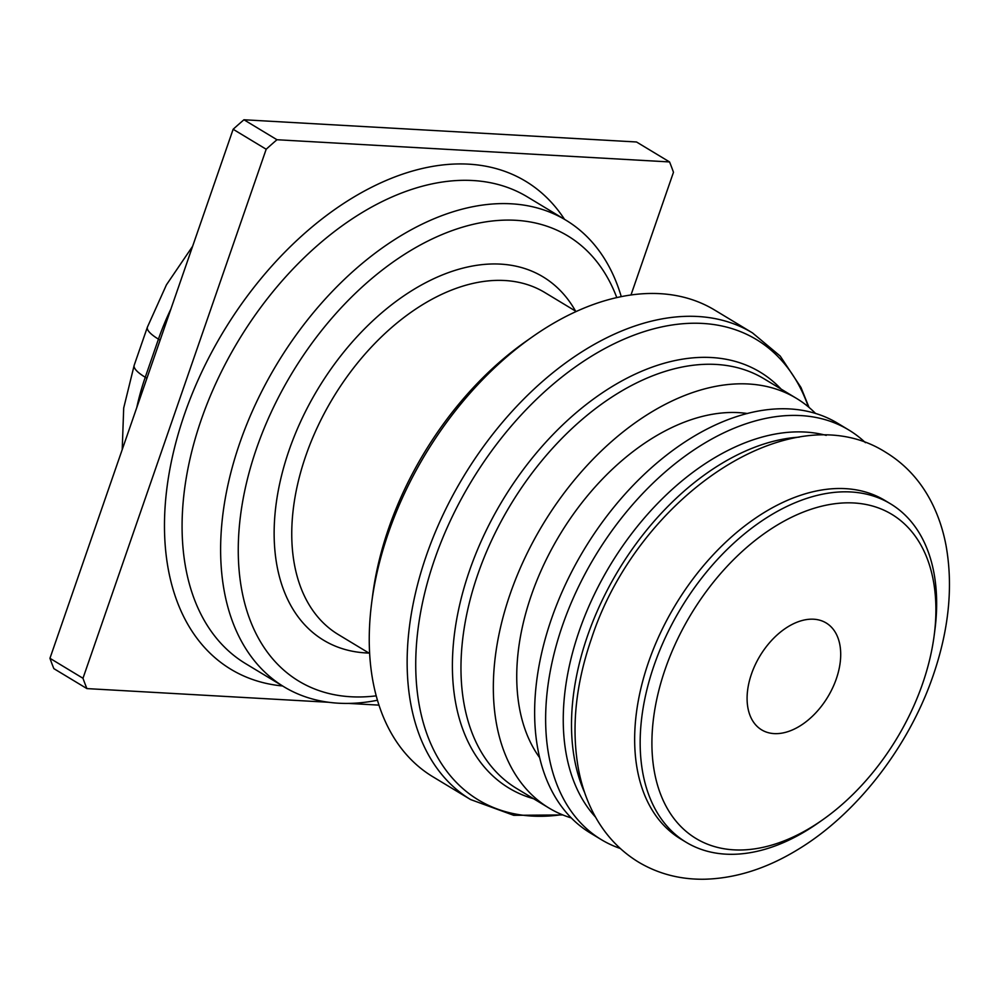 <?xml version="1.0" encoding="UTF-8"?>
<svg xmlns="http://www.w3.org/2000/svg" width="999" height="999" viewBox="0 0 999 999"><rect width="100%" height="100%" fill="white"/><g stroke="black" fill="none" stroke-linecap="round" stroke-linejoin="round"><path stroke-width="1.5" d="M934.24 634.964L934.914 629.82A197.677 125.462 121.1 0 0 890.621 503.883L885.114 500.561A197.677 125.462 121.1 0 0 648.538 662.15A197.677 125.462 121.1 0 0 680.669 838.96L686.163 842.282A197.677 125.462 121.1 0 0 818.256 822.901L822.502 819.917A189.36 120.18 121.1 0 0 922.589 683.691A189.36 120.18 121.1 0 0 934.24 634.964A189.36 120.18 121.1 0 0 835.201 503.683A189.36 120.18 121.1 0 0 665.209 669.13A189.36 120.18 121.1 0 0 682.454 828.096A189.36 120.18 121.1 0 0 822.502 819.917M890.621 503.883A197.677 125.462 121.1 0 0 654.045 665.484A197.677 125.462 121.1 0 0 686.163 842.282M836.325 678.808A62.425 39.623 121.1 0 0 826.185 622.976A62.425 39.623 121.1 0 0 751.473 674.013A62.425 39.623 121.1 0 0 761.613 729.844A62.425 39.623 121.1 0 0 836.325 678.808M826.235 435.377A226.81 143.943 121.1 0 0 579.183 631.093A226.81 143.943 121.1 0 0 595.579 817.157M799.275 437.137A226.81 143.943 121.1 0 0 587.449 636.088A226.81 143.943 121.1 0 0 584.59 792.469M865.434 442.669A239.298 151.873 121.1 0 0 848.825 430.007A239.298 151.873 121.1 0 0 562.437 625.624A239.298 151.873 121.1 0 0 601.336 839.647A239.298 151.873 121.1 0 0 620.254 848.463M848.825 430.007L837.811 423.351A239.298 151.873 121.1 0 0 551.436 618.98A239.298 151.873 121.1 0 0 590.322 832.991L601.336 839.647M815.596 413.486A239.298 151.873 121.1 0 0 796.528 398.414A239.298 151.873 121.1 0 0 510.139 594.03A239.298 151.873 121.1 0 0 549.025 808.054A239.298 151.873 121.1 0 0 571.253 817.919M752.509 332.917L714.635 310.04A272.59 173.002 121.1 0 0 532.504 336.763A272.59 173.002 121.1 0 0 388.411 532.879A272.59 173.002 121.1 0 0 371.64 603.009A272.59 173.002 121.1 0 0 432.717 776.673L470.579 799.55A272.59 173.002 -58.9 0 1 426.286 555.756A272.59 173.002 -58.9 0 1 752.509 332.917L780.207 356.069L800.986 387.487L809.028 407.392M371.64 603.009L372.639 595.292A260.115 165.085 -58.9 0 1 388.636 528.371A260.115 165.085 -58.9 0 1 526.136 341.233L532.504 336.763M377.435 700.249A272.59 173.002 -58.9 0 1 284.066 686.862A272.59 173.002 -58.9 0 1 239.76 443.069A272.59 173.002 -58.9 0 1 565.996 220.23A272.59 173.002 -58.9 0 1 621.266 296.653M616.795 297.615A260.115 165.085 121.1 0 0 442.095 234.515A260.115 165.085 121.1 0 0 256.506 448.539A260.115 165.085 121.1 0 0 376.198 695.841M669.555 161.938L636.513 141.983L243.943 119.768L276.973 139.735L669.555 161.938A416.171 264.123 121.1 0 1 673.476 172.278L630.981 295.005M243.943 119.768A416.171 264.123 121.1 0 0 233.142 129.271L266.184 149.238A416.171 264.123 121.1 0 1 276.973 139.735M233.142 129.271L49.95 658.304L82.979 678.271L266.184 149.238M82.979 678.271A416.171 264.123 121.1 0 0 86.913 688.598L53.871 668.643A416.171 264.123 121.1 0 1 49.95 658.304M378.946 705.132L348.614 703.408M328.783 702.285L86.913 688.598M170.879 309.078A187.275 118.856 121.1 0 0 158.454 339.136L145.255 377.26A187.275 118.856 121.1 0 0 136.788 407.542M160.127 340.147L158.454 339.136A41.621 10.24 -160.9 0 1 147.402 327.123L166.433 284.84L192.632 246.254M146.928 378.271L145.255 377.26A41.621 10.24 19.1 0 1 134.203 365.234L147.402 327.123M539.585 757.592A208.092 132.068 -58.9 0 1 531.356 595.229A208.092 132.068 -58.9 0 1 747.464 413.524M796.528 398.414L764.16 378.858A239.298 151.873 121.1 0 0 477.772 574.475A239.298 151.873 121.1 0 0 516.67 788.498L549.025 808.054M533.641 798.75A242.957 154.196 -58.9 0 1 469.455 570.804A242.957 154.196 -58.9 0 1 781.131 389.111M808.378 406.855A268.943 170.679 121.1 0 0 628.408 337.35A268.943 170.679 121.1 0 0 434.602 559.428A268.943 170.679 121.1 0 0 562.025 814.622M576.223 311.501L544.842 292.545A199.763 126.786 121.1 0 0 305.781 455.844A199.763 126.786 121.1 0 0 338.236 634.502L369.618 653.471M575.549 311.089A212.25 134.703 121.1 0 0 431.006 280.02A212.25 134.703 121.1 0 0 289.036 450.374A212.25 134.703 121.1 0 0 368.943 653.059M565.996 220.23L527.447 196.94A272.59 173.002 121.1 0 0 201.224 419.78A272.59 173.002 121.1 0 0 245.529 663.586L284.066 686.862M282.592 685.976A285.077 180.931 -58.9 0 1 184.478 414.31A285.077 180.931 -58.9 0 1 370.067 188.049A285.077 180.931 -58.9 0 1 564.522 219.343M122.215 449.625L123.701 408.004L134.203 365.234M591.321 639.073C636.575 498.838 789.972 390.996 885.988 452.46C905.631 464.498 920.903 481.293 931.805 502.834C938.348 515.834 943.081 529.97 945.991 545.267C953.308 585.926 949.025 629.333 933.166 675.499C908.778 746.84 856.593 814.272 797.377 849.849C766.495 868.643 735.514 878.433 704.395 879.232C680.257 879.595 658.291 873.888 638.498 862.1C618.856 850.062 603.583 833.266 592.682 811.725C586.138 798.725 581.406 784.59 578.496 769.305C571.178 728.646 575.449 685.227 591.321 639.073M562.799 814.934L513.723 815.321L470.579 799.55"/></g></svg>
